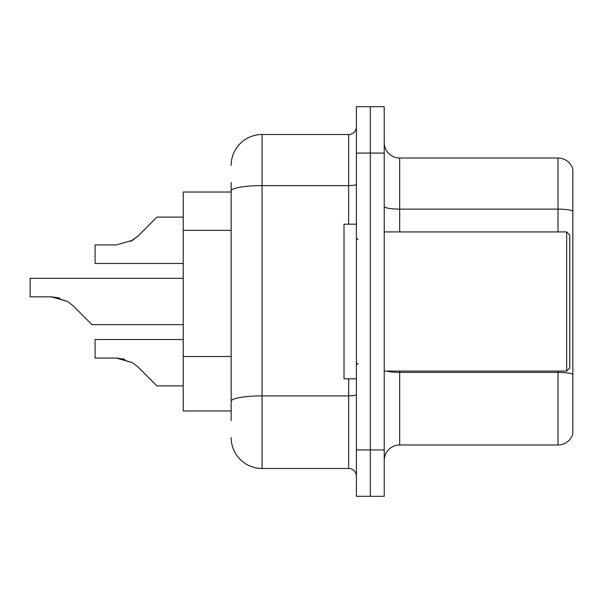 <?xml version="1.0" encoding="UTF-8"?>
<svg xmlns="http://www.w3.org/2000/svg" width="603" height="603" viewBox="0 0 603 603"><rect width="100%" height="100%" fill="white"/><g stroke="black" fill="none" stroke-linecap="round" stroke-linejoin="round"><path stroke-width="0.9" d="M231.153 220.773L231.153 182.445L231.153 192.033L183.222 192.033L183.222 410.967L231.153 410.967M384.217 460.443A15.459 15.459 0 0 1 399.683 444.984L558.009 444.984L558.009 371.079M370.302 449.928L370.302 496.314L384.217 496.314L384.217 449.928L370.302 449.928L370.302 496.314L356.388 496.314L356.388 449.928L370.302 449.928L370.302 153.072L370.302 449.928M356.388 449.928L356.388 106.686L370.302 106.686L370.302 153.072L370.302 106.686L384.217 106.686L384.217 449.928M572.85 169.149A15.459 15.459 0 0 0 558.009 158.016A15.459 15.459 0 0 1 572.85 169.149L572.85 433.851A15.459 15.459 0 0 1 558.009 444.984M572.85 211.058A15.459 2.683 180 0 0 558.009 209.12L558.009 158.016L399.683 158.016A15.459 15.459 0 0 1 384.217 142.557A15.459 15.459 0 0 0 399.683 158.016L399.683 231.921M399.683 371.079L399.683 372.398L558.009 372.398A15.459 2.683 180 0 1 572.85 374.327L572.85 383.139M231.153 420.555L231.153 182.445M231.153 165.441A30.926 30.926 0 0 1 262.071 134.514L262.071 468.486L348.655 468.486L348.655 378.805M262.071 134.514L348.655 134.514A7.733 7.733 0 0 0 356.388 126.788M231.153 406.641L231.153 366.111M356.388 476.212A7.733 7.733 0 0 0 348.655 468.486M262.071 468.486A30.926 30.926 0 0 1 231.153 437.559M183.222 339.534L95.086 339.534L95.086 358.069L116.296 358.069L124.783 359.252L116.296 358.069L95.086 358.069L116.296 358.069L124.783 359.252L116.296 358.069L95.086 358.069L116.296 358.069L132.622 362.727L117.457 358.092L132.622 362.727L117.457 358.092L132.622 362.727L138.162 367.121L156.938 385.897L183.222 385.897M132.622 362.727L138.162 367.121L132.622 362.727M183.222 278.307L30.15 278.307L30.15 296.842L51.353 296.842L30.15 296.842L51.353 296.842L30.15 296.842L51.353 296.842L67.679 301.5L52.521 296.864L67.679 301.5L52.521 296.864L67.679 301.5L73.219 305.894L91.995 324.67L183.222 324.67M67.679 301.5L73.219 305.894M183.222 217.103L156.938 217.103L138.162 235.879L132.622 240.273L116.296 244.931L95.086 244.931L95.086 263.466L183.222 263.466M138.162 235.879L130.723 241.358M566.662 231.921L569.76 235.012L569.76 367.988L566.662 371.079L566.662 231.921L384.217 231.921M356.388 224.195L344.019 224.195L344.019 378.805L356.388 378.805M59.84 298.025L51.353 296.842M231.153 230.361L183.222 230.361M231.153 356.531L183.222 356.531M386.365 371.079A15.459 2.683 0 0 0 399.683 372.398L399.683 444.984M558.009 231.921L558.009 209.12L399.683 209.12A15.459 2.683 0 0 1 384.217 206.437M384.217 153.072L356.388 153.072M356.388 394.558A7.733 1.342 0 0 1 348.655 395.9L262.071 395.9A30.926 5.367 180 0 0 231.153 401.266M231.153 190.993A30.926 5.367 180 0 1 262.071 185.618L348.655 185.618L348.655 134.514M348.655 224.195L348.655 185.618A7.733 1.342 0 0 0 356.388 184.277M384.217 371.079L566.662 371.079M357.933 239.655L356.388 238.11M357.933 363.345L356.388 364.89"/></g></svg>
